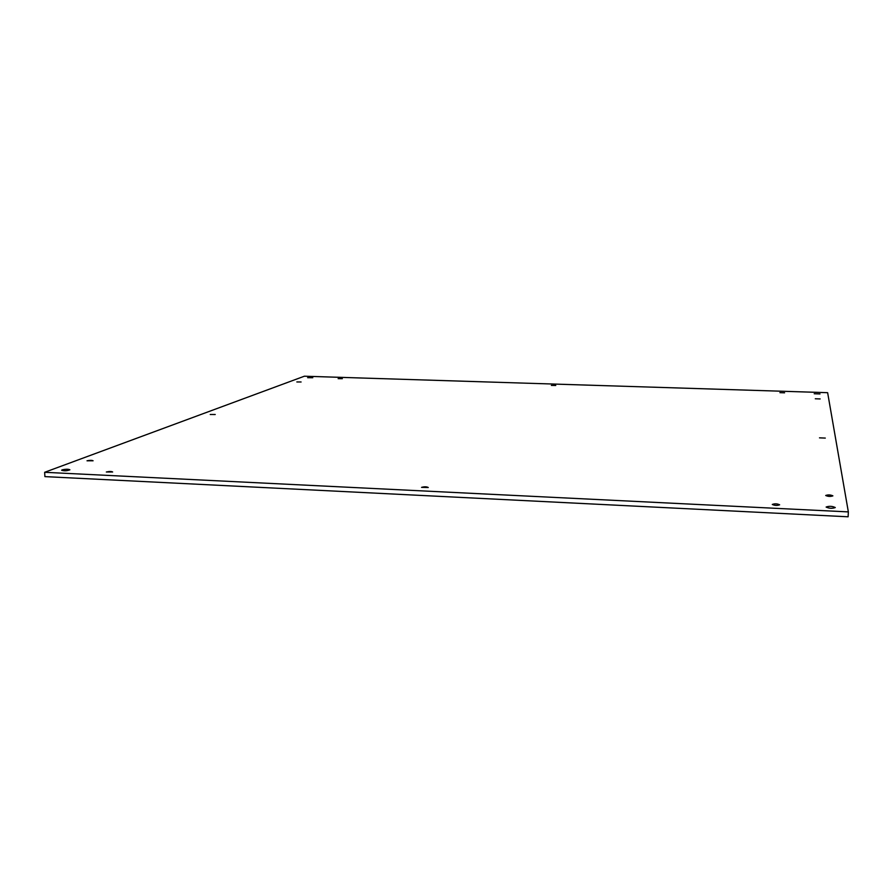 <?xml version="1.0" encoding="UTF-8"?>
<svg xmlns="http://www.w3.org/2000/svg" width="893" height="893" viewBox="0 0 893 893"><rect width="100%" height="100%" fill="white"/><g stroke="black" fill="none" stroke-linecap="round" stroke-linejoin="round"><path stroke-width="1.34" d="M848.35 511.901L848.116 516.79L44.907 476.616L44.65 472.297L848.35 511.901L827.632 392.686L304.39 376.21L44.65 472.297M772.289 504.445C774.789 503.54 777.234 503.652 779.634 504.802C777.144 505.717 774.7 505.605 772.289 504.456L772.289 504.445M815.287 398.769L820.142 398.937L815.287 398.769M210.223 414.497L215.235 414.508L210.223 414.497M551.361 385.419L555.759 385.497L551.361 385.419M825.724 495.503L825.712 495.481C828.146 494.644 830.535 494.767 832.901 495.861C830.535 496.698 828.146 496.575 825.724 495.503M779.902 392.652L784.59 392.808L779.902 392.652M296.833 381.947L301.097 381.981L296.833 381.947M338.134 378.654L342.332 378.688L338.134 378.654M819.495 437.849L825.288 438.083L819.495 437.849M421.563 487.366C424.342 486.585 426.575 486.629 428.26 487.5L421.563 487.366M307.661 377.694L312.784 377.728L307.661 377.694M87.023 460.799C89.869 460.196 91.901 460.185 93.095 460.777L87.023 460.799M62.186 469.852C65.836 469.059 68.404 469.048 69.9 469.807C67.042 470.946 64.285 471.091 61.617 470.254L62.186 469.852M814.204 393.746L820.02 393.936L814.204 393.746M106.334 472.006C109.292 471.348 111.391 471.337 112.652 471.984L106.334 472.006M826.125 507.068L826.125 507.045C829.217 505.929 832.265 506.108 835.279 507.559C832.265 508.653 829.217 508.497 826.125 507.068"/></g></svg>
